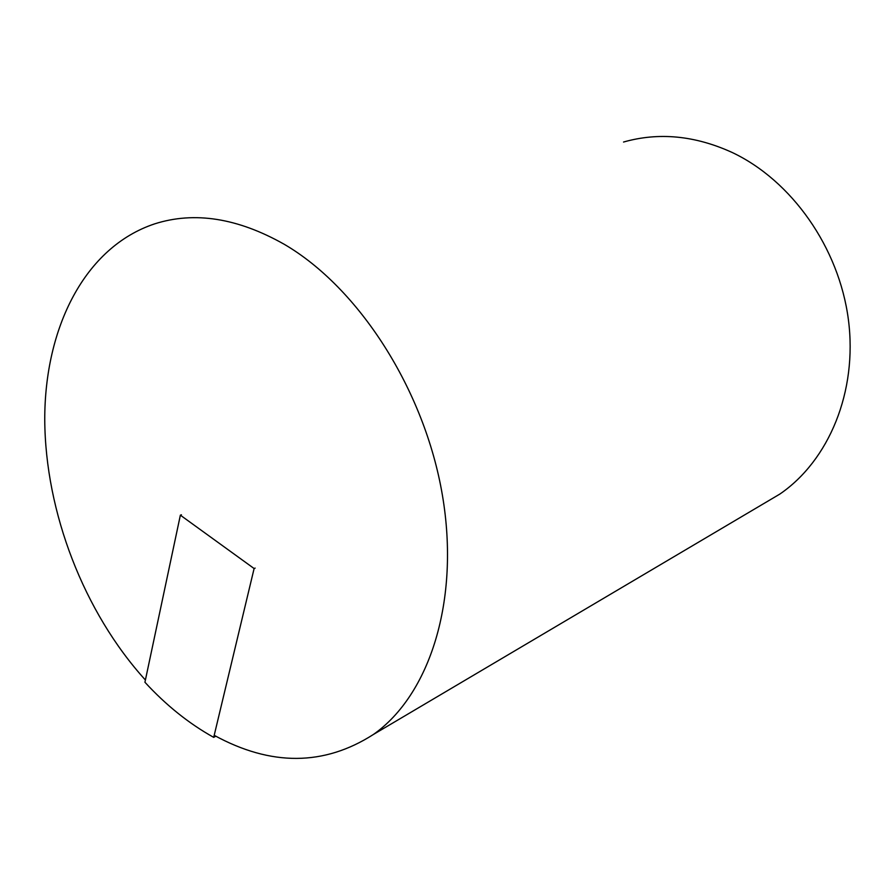 <?xml version="1.0" encoding="UTF-8"?>
<svg xmlns="http://www.w3.org/2000/svg" width="895" height="895" viewBox="0 0 895 895"><rect width="100%" height="100%" fill="white"/><g stroke="black" fill="none" stroke-linecap="round" stroke-linejoin="round"><path stroke-width="1.34" d="M214.196 735.321C270.984 766.366 324.046 766.086 373.405 734.471C429.611 694.979 460.332 600.556 442.387 495.114C424.532 389.75 358.861 287.899 284.319 244.335C237.723 217.988 194.506 211.164 154.667 223.862C84.622 247.132 44.549 327.962 44.75 419.889C45.309 512.22 83.951 612.314 145.404 680.021M623.535 142.036C658.698 132.035 694.9 135.503 732.121 152.452C791.549 180.477 839.018 247.523 848.393 319.616C857.768 391.753 828.804 460.634 779.813 494.096L762.987 504.053M215.84 736.216L213.715 737.346L254.113 568.538L255.142 568.101M181.405 514.782L180.365 515.173L144.934 682.236M254.113 568.538L180.365 515.173M144.923 682.247C166.067 705.249 189.002 723.619 213.704 737.368M779.813 494.096L373.405 734.471"/></g></svg>
